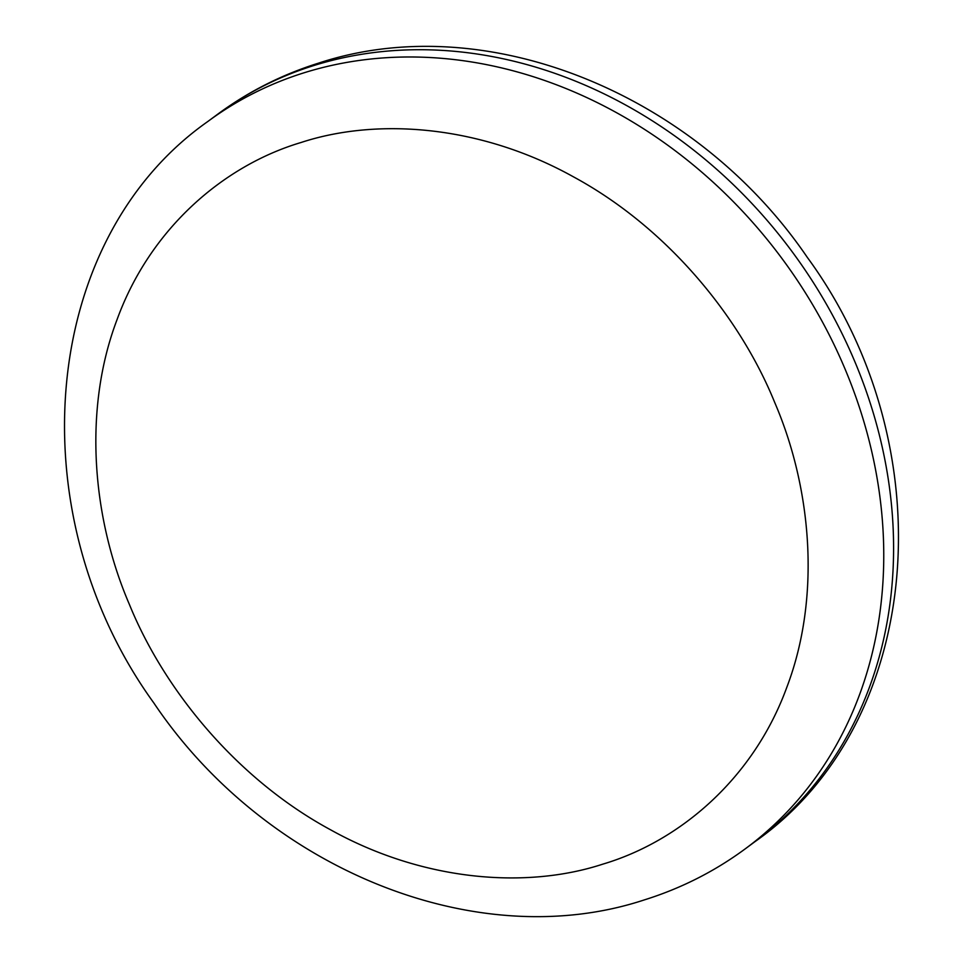<?xml version="1.0" encoding="UTF-8"?>
<svg xmlns="http://www.w3.org/2000/svg" width="963" height="963" viewBox="0 0 963 963"><rect width="100%" height="100%" fill="white"/><g stroke="black" fill="none" stroke-linecap="round" stroke-linejoin="round"><path stroke-width="1.44" d="M301.058 142.5C224.15 165.347 150.336 228.123 117.089 319.523C82.589 410.214 92.58 518.985 129.295 604.198C164.107 689.99 236.91 779.139 330.538 829.781C423.696 881.651 526.869 889.09 602.922 864.112C679.83 841.265 753.644 778.501 786.891 687.101C821.391 596.41 811.4 487.639 774.685 402.414C739.873 316.622 667.07 227.473 573.442 176.831C480.284 124.973 377.099 117.522 301.058 142.5M745.302 848.8A452.177 380.289 -126.5 0 0 817.322 312.746A452.177 380.289 -126.5 0 0 304.091 72.779A452.177 380.289 -126.5 0 0 207.864 121.47C38.676 240.305 17.454 514.591 153.791 702.906C264.656 868.132 475.686 955.597 644.379 899.887C681.058 888.404 714.69 871.371 745.302 848.8L755.148 841.53A452.177 380.289 -126.5 0 0 827.157 305.488A452.177 380.289 -126.5 0 0 313.926 65.508A452.177 380.289 -126.5 0 0 217.698 114.2C248.31 91.629 281.954 74.596 318.621 63.113C486.351 7.764 696.02 93.808 807.295 257.362C945.57 445.7 925.262 722.106 755.148 841.53M207.864 121.47L217.698 114.2"/></g></svg>
